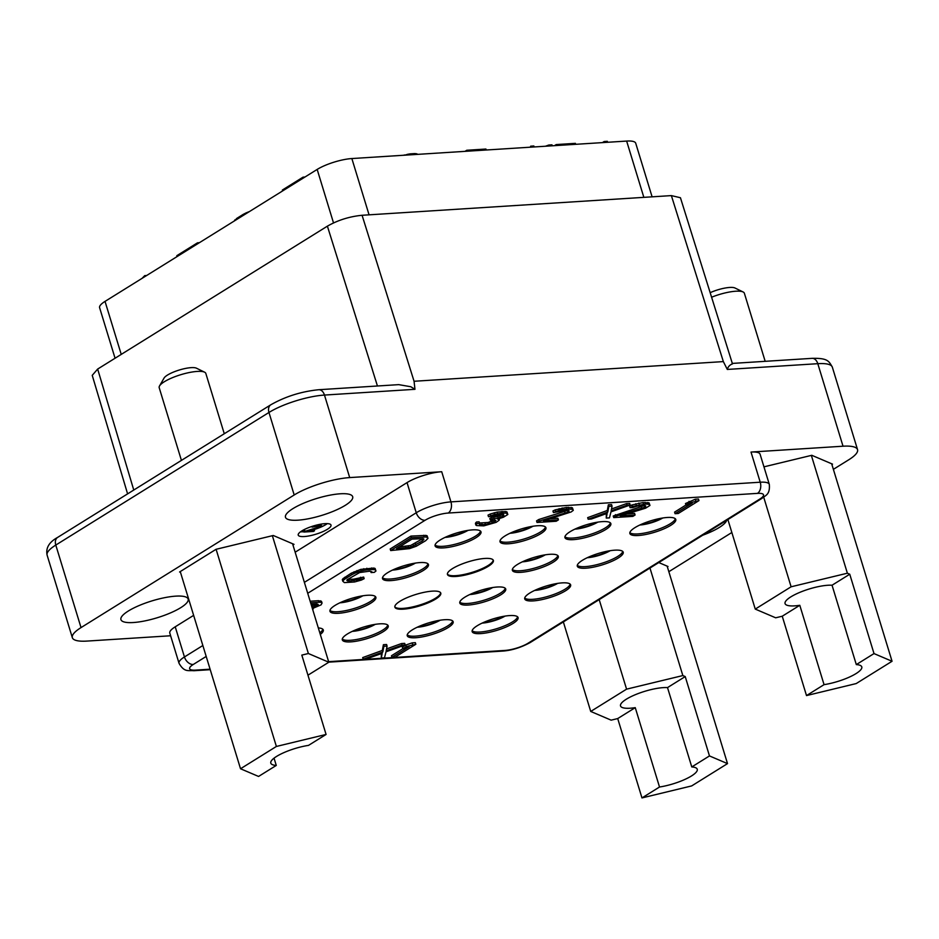 <?xml version="1.0" encoding="UTF-8"?>
<svg xmlns="http://www.w3.org/2000/svg" width="939" height="939" viewBox="0 0 939 939"><rect width="100%" height="100%" fill="white"/><g stroke="black" fill="none" stroke-linecap="round" stroke-linejoin="round"><path stroke-width="1.41" d="M333.521 222.93L317.171 169.431L105.027 301.396A25.717 6.467 -17 0 0 99.604 307.687L115.063 358.24M643.849 197.354L626.642 141.073A25.717 6.467 -17 0 1 635.715 143.209L652.1 196.826M626.642 141.073L351.855 158.55A25.717 6.467 -17 0 0 317.171 169.431M127.598 493.879L92.233 375.354L97.656 369.062L327.394 226.158C337.923 220.149 349.484 216.522 362.078 215.277L671.373 195.605L680.435 197.73L732.326 363.416M732.467 363.909C729.803 364.825 728.077 366.668 727.302 369.438L723.347 361.597L671.373 195.605M170.616 635.762L86.858 641.091A41.152 10.341 163 0 1 72.338 637.675L47.114 555.149A41.152 10.341 -17 0 1 55.788 545.066L268.965 412.467A41.152 10.341 -17 0 1 324.471 395.061L414.968 389.309L414.064 381.269L723.347 361.597M47.114 555.149C45.6 548.024 49.11 542.108 57.655 537.39L270.819 404.779C285.456 396.481 301.431 391.469 318.755 389.72L398.746 384.638L410.801 386.739L414.968 389.309M318.755 389.72A8.568 5.704 86.4 0 1 324.471 395.061L349.695 477.587L441.717 471.73L450.943 501.884L760.226 482.212L751.012 452.058L843.022 446.213L817.799 363.686A41.152 10.341 -17 0 1 832.318 367.102C828.902 361.257 828.045 357.982 812.082 358.346A8.568 5.704 86.4 0 1 817.799 363.686L727.302 369.438M751.012 452.058A25.717 6.467 -17 0 1 760.085 454.194L769.299 484.348A25.717 6.467 -17 0 0 760.226 482.212A8.568 5.704 86.4 0 1 757.48 493.374A17.148 4.308 -17 0 1 759.909 498.996L528.117 643.192A17.148 4.308 -17 0 1 504.982 650.434L328.627 661.655M833.374 469.347L848.868 459.711A41.152 10.341 163 0 0 857.542 449.628A41.152 10.341 163 0 0 843.022 446.213M668.838 571.698L731.845 532.507M831.907 464.547L832.541 464.148L811.789 455.298L763.947 466.847M667.371 566.898L668.005 566.499L658.767 562.555M702.748 535.207A35.154 8.827 163 0 0 719.274 527.472A35.154 8.827 163 0 0 726.669 520.323M210.242 669.683L193.81 670.728C188.316 670.141 184.408 672.711 179.02 663.263L169.806 633.109A25.717 6.467 -17 0 1 175.229 626.806L193.634 615.362M349.695 477.587A41.152 10.341 163 0 0 294.189 494.982L81.024 627.592A41.152 10.341 163 0 0 72.338 637.675M295.163 552.202L407.033 482.611A25.717 6.467 -17 0 1 441.717 471.73M292.956 545.007L294.013 544.35L273.261 535.488L216.052 549.303L179.607 571.98L180.488 572.356M327.406 529.279A17.148 4.308 163 0 0 331.021 525.089A17.148 4.308 163 0 0 319.518 524.42A17.148 4.308 163 0 0 301.842 530.911A17.148 4.308 163 0 0 298.226 535.113A17.148 4.308 163 0 0 309.741 535.782A17.148 4.308 163 0 0 327.406 529.279M345.282 505.323A35.154 8.827 163 0 0 352.641 496.578A35.154 8.827 163 0 0 328.838 495.393A35.154 8.827 163 0 0 292.874 508.656A35.154 8.827 163 0 0 285.433 517.119A35.154 8.827 163 0 0 308.79 518.68A35.154 8.827 163 0 0 345.282 505.323M180.746 607.674A35.154 8.827 163 0 0 188.105 598.929A35.154 8.827 163 0 0 164.313 597.744A35.154 8.827 163 0 0 128.338 611.007A35.154 8.827 163 0 0 120.896 619.482A35.154 8.827 163 0 0 144.254 621.031A35.154 8.827 163 0 0 180.746 607.674M670.716 525.359A24.003 6.033 -17 0 1 645.985 534.444A24.003 6.033 -17 0 1 629.869 533.516A24.003 6.033 -17 0 1 634.94 527.636A24.003 6.033 -17 0 1 659.671 518.539A24.003 6.033 -17 0 1 675.787 519.478A24.003 6.033 -17 0 1 670.716 525.359M605.796 529.49A24.003 6.033 -17 0 1 581.053 538.575A24.003 6.033 -17 0 1 564.949 537.636A24.003 6.033 -17 0 1 570.008 531.756A24.003 6.033 -17 0 1 594.751 522.671A24.003 6.033 -17 0 1 610.855 523.61A24.003 6.033 -17 0 1 605.796 529.49M540.876 533.61A24.003 6.033 -17 0 1 516.133 542.707A24.003 6.033 -17 0 1 500.018 541.768A24.003 6.033 -17 0 1 505.088 535.887A24.003 6.033 -17 0 1 529.831 526.802A24.003 6.033 -17 0 1 545.935 527.73A24.003 6.033 -17 0 1 540.876 533.61M475.944 537.742A24.003 6.033 -17 0 1 451.201 546.838A24.003 6.033 -17 0 1 435.097 545.899A24.003 6.033 -17 0 1 440.156 540.019A24.003 6.033 -17 0 1 464.899 530.934A24.003 6.033 -17 0 1 481.003 531.861A24.003 6.033 -17 0 1 475.944 537.742M618.155 558.059A24.003 6.033 -17 0 1 593.413 567.144A24.003 6.033 -17 0 1 577.309 566.217A24.003 6.033 -17 0 1 582.368 560.337A24.003 6.033 -17 0 1 607.11 551.24A24.003 6.033 -17 0 1 623.214 552.179A24.003 6.033 -17 0 1 618.155 558.059M553.224 562.191A24.003 6.033 -17 0 1 528.493 571.276A24.003 6.033 -17 0 1 512.377 570.337A24.003 6.033 -17 0 1 517.436 564.468A24.003 6.033 -17 0 1 542.179 555.372A24.003 6.033 -17 0 1 558.294 556.311A24.003 6.033 -17 0 1 553.224 562.191M488.303 566.311A24.003 6.033 -17 0 1 463.561 575.407A24.003 6.033 -17 0 1 447.457 574.468A24.003 6.033 -17 0 1 452.516 568.588A24.003 6.033 -17 0 1 477.258 559.503A24.003 6.033 -17 0 1 493.362 560.43A24.003 6.033 -17 0 1 488.303 566.311M423.372 570.442A24.003 6.033 -17 0 1 398.641 579.539A24.003 6.033 -17 0 1 382.525 578.6A24.003 6.033 -17 0 1 387.596 572.72A24.003 6.033 -17 0 1 412.327 563.635A24.003 6.033 -17 0 1 428.442 564.562A24.003 6.033 -17 0 1 423.372 570.442M565.583 590.76A24.003 6.033 -17 0 1 540.841 599.845A24.003 6.033 -17 0 1 524.737 598.918A24.003 6.033 -17 0 1 529.796 593.037A24.003 6.033 -17 0 1 554.538 583.941A24.003 6.033 -17 0 1 570.642 584.88A24.003 6.033 -17 0 1 565.583 590.76M500.663 594.892A24.003 6.033 -17 0 1 475.92 603.977A24.003 6.033 -17 0 1 459.805 603.049A24.003 6.033 -17 0 1 464.875 597.169A24.003 6.033 -17 0 1 489.618 588.072A24.003 6.033 -17 0 1 505.722 589.011A24.003 6.033 -17 0 1 500.663 594.892M435.731 599.023A24.003 6.033 -17 0 1 410.989 608.108A24.003 6.033 -17 0 1 394.885 607.169A24.003 6.033 -17 0 1 399.944 601.289A24.003 6.033 -17 0 1 424.686 592.204A24.003 6.033 -17 0 1 440.79 593.143A24.003 6.033 -17 0 1 435.731 599.023M370.811 603.143A24.003 6.033 -17 0 1 346.068 612.24A24.003 6.033 -17 0 1 329.965 611.301A24.003 6.033 -17 0 1 335.023 605.42A24.003 6.033 -17 0 1 359.766 596.335A24.003 6.033 -17 0 1 375.87 597.263A24.003 6.033 -17 0 1 370.811 603.143M513.011 623.461A24.003 6.033 -17 0 1 488.28 632.546A24.003 6.033 -17 0 1 472.164 631.618A24.003 6.033 -17 0 1 477.223 625.738A24.003 6.033 -17 0 1 501.966 616.641A24.003 6.033 -17 0 1 518.082 617.58A24.003 6.033 -17 0 1 513.011 623.461M448.091 627.592A24.003 6.033 -17 0 1 423.348 636.677A24.003 6.033 -17 0 1 407.244 635.75A24.003 6.033 -17 0 1 412.303 629.869A24.003 6.033 -17 0 1 437.046 620.773A24.003 6.033 -17 0 1 453.15 621.712A24.003 6.033 -17 0 1 448.091 627.592M383.159 631.724A24.003 6.033 -17 0 1 358.428 640.809A24.003 6.033 -17 0 1 342.312 639.87A24.003 6.033 -17 0 1 347.383 633.989A24.003 6.033 -17 0 1 372.114 624.904A24.003 6.033 -17 0 1 388.23 625.844A24.003 6.033 -17 0 1 383.159 631.724M318.321 627.945A24.003 6.033 -17 0 1 323.298 629.963A24.003 6.033 -17 0 1 320.305 634.435M313.145 608.226L321.091 604.857L322.054 603.073L321.561 601.488L318.532 600.69L310.152 601.23M370.705 571.288L371.093 572.567L374.285 572.356L375.964 571.018L375.107 568.471L373.851 568.06L360.729 569.386L351.28 573.189L343.005 578.635L342.301 579.656L342.794 581.253L344.402 582.614L354.519 581.98L361.433 580.067L364.156 578.659L363.675 577.074L353.58 579.187L347.524 579.386M427.996 538.352L427.139 535.805L425.895 535.394L410.895 536.099L390.19 548.975L390.683 550.559L409.568 548.622L416.294 546.228L425.625 540.723L427.996 538.352L426.376 536.979L411.376 537.695L390.683 550.559M507.823 514.49L506.978 511.943L505.722 511.532L497.201 512.072L490.299 513.997L488.01 515.124L488.491 516.708L501.25 514.419L503.48 514.525L503.938 515.722L498.28 518.058L492.083 518.938L490.311 520.03L495.921 520.417L493.456 522.542L490.099 523.739L482.294 524.725L479.453 524.42L479.618 523.422L476.953 523.586L475.909 525.136L476.625 525.582L483.82 525.863L496.121 522.366L499.114 520.218L499.372 519.455L497.588 519.079L503.421 517.236L507.823 514.49L506.215 513.117L501.86 513.152L494.677 514.349L488.491 516.708M502.87 514.502L497.799 516.462L491.59 517.354L489.829 518.445L490.311 520.03M494.583 519.96L488.116 522.495L479.489 523M479.618 523.422L479.125 521.838L476.472 522.002L475.427 523.539L475.909 525.136M567.802 510.37L538.751 519.513L536.545 520.887L537.038 522.471L556.205 521.251L558.412 519.889L543.493 520.828L571.17 511.943L573.283 510.335L572.919 509.372L566.78 509.02L559.609 510.217L553.423 512.577L566.182 510.288L569.116 510.839L567.978 512.142L539.232 521.11L537.038 522.471M558.412 519.889L557.919 518.293L550.371 518.774M573.283 510.335L572.426 507.788L566.299 507.436L555.231 509.865L552.93 510.992L553.423 512.577M606.324 513.645L606.265 518.07L609.458 517.87L610.972 511.872L630.151 504.994L629.67 503.41L626.477 503.609L611.5 508.985M626.477 503.609L626.959 505.194L611.136 510.875L612.052 506.144L611.559 504.56L608.366 504.759L607.287 510.487L587.673 517.635L588.154 519.22L591.347 519.021L607.169 513.34L606.265 518.07M644.483 505.487L613.226 516.004L613.719 517.6L632.886 516.38L635.093 515.006L620.174 515.957L645.562 508.199L649.964 505.452L649.6 504.489L645.598 504.008L632.393 506.567L630.104 507.706L632.769 507.529L637.628 505.992L645.081 505.522L645.797 505.968L644.659 507.271L615.914 516.227L613.719 517.6M635.093 515.006L634.6 513.422L627.052 513.903M649.964 505.452L649.119 502.905L642.98 502.565L631.912 504.982L629.611 506.109L630.104 507.706M698.956 500.616L698.463 499.032L695.271 499.231L685.47 503.539L685.963 505.135L692.231 503.011L675.059 513.692L678.263 513.492L698.956 500.616L689.484 502.94L685.963 505.135M685.928 505.041L674.578 512.107L675.059 513.692M381.351 653.591L381.293 658.016L384.485 657.816L385.999 651.819L405.178 644.94L404.697 643.356L401.505 643.555L386.528 648.931M401.505 643.555L401.986 645.14L386.164 650.821L387.079 646.091L386.598 644.506L383.394 644.706L382.326 650.434L362.7 657.582L363.182 659.166L366.386 658.967L382.208 653.286L381.293 658.016M415.836 644.26L415.343 642.675L412.151 642.875L405.871 644.999L402.35 647.194L402.843 648.779L409.111 646.654L391.939 657.335L395.143 657.136L415.836 644.26L406.364 646.584L402.843 648.779M402.808 648.685L391.457 655.751L391.939 657.335M675.317 518.751A24.003 6.033 163 0 1 670.235 523.762A24.003 6.033 -17 0 1 647.03 532.542A24.003 6.033 -17 0 1 629.846 532.648M662.781 517.988A17.148 4.308 -17 0 1 639.823 525.007M661.185 518.258A15.435 3.873 -17 0 1 641.29 524.338M608.625 550.958A15.435 3.873 -17 0 1 588.718 557.038M610.209 550.688A17.148 4.308 -17 0 1 587.251 557.707M577.285 565.348A24.003 6.033 -17 0 0 594.457 565.243A24.003 6.033 -17 0 0 617.662 556.475A24.003 6.033 163 0 0 622.757 551.451M556.052 583.659A15.435 3.873 -17 0 1 536.146 589.739M557.649 583.389A17.148 4.308 -17 0 1 534.678 590.408M524.713 598.049A24.003 6.033 -17 0 0 541.885 597.943A24.003 6.033 -17 0 0 565.102 589.176A24.003 6.033 163 0 0 570.184 584.152M503.48 616.36A15.435 3.873 -17 0 1 483.585 622.44M505.076 616.09A17.148 4.308 -17 0 1 482.118 623.109M472.141 630.75A24.003 6.033 -17 0 0 489.325 630.644A24.003 6.033 -17 0 0 512.53 621.876A24.003 6.033 163 0 0 517.612 616.853M596.265 522.389A15.435 3.873 -17 0 1 576.358 528.469M597.861 522.119A17.148 4.308 -17 0 1 574.891 529.138M564.926 536.779A24.003 6.033 -17 0 0 582.098 536.662A24.003 6.033 -17 0 0 605.315 527.894A24.003 6.033 163 0 0 610.397 522.882M543.693 555.09A15.435 3.873 -17 0 1 523.798 561.17M545.289 554.82A17.148 4.308 -17 0 1 522.33 561.839M512.354 569.48A24.003 6.033 -17 0 0 529.537 569.374A24.003 6.033 -17 0 0 552.742 560.595A24.003 6.033 163 0 0 557.825 555.583M491.132 587.791A15.435 3.873 -17 0 1 471.225 593.871M492.717 587.521A17.148 4.308 -17 0 1 469.758 594.54M459.781 602.181A24.003 6.033 -17 0 0 476.965 602.075A24.003 6.033 -17 0 0 500.17 593.295A24.003 6.033 163 0 0 505.264 588.284M438.56 620.491A15.435 3.873 -17 0 1 418.653 626.571M440.156 620.221A17.148 4.308 -17 0 1 417.186 627.24M407.221 634.881A24.003 6.033 -17 0 0 424.393 634.776A24.003 6.033 -17 0 0 447.61 626.008A24.003 6.033 163 0 0 452.692 620.984M531.345 526.509A15.435 3.873 -17 0 1 511.438 532.601M532.929 526.251A17.148 4.308 -17 0 1 509.971 533.27M499.994 540.911A24.003 6.033 -17 0 0 517.178 540.794A24.003 6.033 -17 0 0 540.383 532.026A24.003 6.033 163 0 0 545.477 527.014M373.628 624.623A15.435 3.873 -17 0 1 353.733 630.703M375.224 624.353A17.148 4.308 -17 0 1 352.266 631.372M342.289 639.013A24.003 6.033 -17 0 0 359.473 638.907A24.003 6.033 -17 0 0 382.678 630.128A24.003 6.033 163 0 0 387.772 625.116M466.413 530.641A15.435 3.873 -17 0 1 446.518 536.732M468.009 530.382A17.148 4.308 -17 0 1 445.039 537.401M435.074 545.043A24.003 6.033 -17 0 0 452.258 544.925A24.003 6.033 -17 0 0 475.463 536.157A24.003 6.033 163 0 0 480.545 531.134M413.841 563.341A15.435 3.873 -17 0 1 393.946 569.433M415.437 563.083A17.148 4.308 -17 0 1 392.479 570.102M382.502 577.743A24.003 6.033 -17 0 0 399.685 577.626A24.003 6.033 -17 0 0 422.89 568.858A24.003 6.033 163 0 0 427.973 563.834M361.28 596.042A15.435 3.873 -17 0 1 341.373 602.134M362.865 595.784A17.148 4.308 -17 0 1 339.906 602.803M329.941 610.444A24.003 6.033 -17 0 0 347.113 610.327A24.003 6.033 -17 0 0 370.318 601.559A24.003 6.033 163 0 0 375.412 596.535M319.823 632.851A24.003 6.033 163 0 0 322.84 629.247M493.186 560.055A24.003 6.033 -17 0 1 488.057 565.524A24.003 6.033 -17 0 1 464.077 574.457A24.003 6.033 -17 0 1 447.387 574.058M440.614 592.755A24.003 6.033 -17 0 1 435.496 598.225A24.003 6.033 -17 0 1 411.517 607.157A24.003 6.033 -17 0 1 394.814 606.758M312.781 609.834L313.239 608.554M318.532 600.69L319.014 602.275L310.633 602.815M320.751 600.796L321.244 602.38L319.014 602.275M322.054 603.073L321.244 602.38M311.079 604.258L316.913 603.894L318.251 604.54L312.065 607.486M316.725 603.906L311.572 605.89M317.03 603.906L317.464 605.326M316.091 604.293L316.584 605.878M314.236 605.15L314.729 606.735M312.3 605.761L312.781 607.345M364.156 578.659L349.273 581.077L346.867 580.502L347.125 579.739L359.637 572.555L369.473 571.194L371.879 571.769L371.093 572.567M360.482 577.274L360.963 578.858M343.005 578.635L343.486 580.22L342.794 581.253M344.672 577.297L345.153 578.882L343.486 580.22M351.28 573.189L351.761 574.774L345.153 578.882M354.015 571.781L354.496 573.377L351.761 574.774M356.832 570.619L357.325 572.203L354.496 573.377M360.729 569.386L361.21 570.982L357.325 572.203M363.733 568.705L364.226 570.29L361.21 570.982M366.844 568.259L367.325 569.856L364.226 570.29M371.633 567.954L372.114 569.55L367.325 569.856M373.851 568.06L374.344 569.644L372.114 569.55M375.107 568.471L375.588 570.067L374.344 569.644M375.964 571.018L375.588 570.067M347.195 579.68L347.583 580.948M348.792 579.492L349.273 581.077M353.58 579.187L354.062 580.772M356.151 578.776L356.632 580.372M358.628 578.131L359.109 579.715M423.665 535.289L424.158 536.873M410.895 536.099L411.376 537.695M425.895 535.394L426.376 536.979M427.139 535.805L427.621 537.39M411.928 539.127L423.207 538.657L423.923 539.103L422.433 540.923L411.153 547.05L396.516 548.716L411.928 539.127M422.773 538.622L410.66 545.465L399.415 546.921M423.313 538.728L423.665 539.855M421.951 539.338L422.433 540.923M415.343 543.446L415.824 545.031M413.054 544.573L413.536 546.158M410.66 545.465L411.153 547.05M408.183 546.111L408.676 547.695M405.613 546.521L406.106 548.106M475.674 522.788L476.167 524.373M476.472 522.002L476.953 523.586M479.594 523.035L480.075 524.619M481.813 523.14L482.294 524.725M485.005 522.941L485.498 524.525M488.116 522.495L488.597 524.079M489.618 522.154L490.099 523.739M491.567 521.532L492.048 523.117M492.975 520.957L493.456 522.542M494.771 519.96L495.217 521.45M491.59 517.354L492.083 518.938M493.726 517.213L494.207 518.809M497.799 516.462L498.28 518.058M499.748 515.851L500.229 517.436M502.576 514.689L503.058 516.274M503.597 514.595L503.938 515.722M490.299 513.997L490.792 515.581M494.196 512.764L494.677 514.349M497.201 512.072L497.693 513.668M501.367 511.567L501.86 513.152M502.435 511.497L502.928 513.081M505.722 511.532L506.215 513.117M506.978 511.943L507.459 513.539M499.125 518.657L499.372 519.455M538.751 519.513L539.232 521.11M564.668 511.72L565.149 513.304M567.496 510.558L567.978 512.142M568.518 510.464L568.858 511.591M555.231 509.865L555.712 511.45M559.116 508.633L559.609 510.217M562.132 507.952L562.614 509.537M566.299 507.436L566.78 509.02M568.424 507.306L568.917 508.891M571.182 507.377L571.663 508.961M572.426 507.788L572.919 509.372M607.287 510.487L607.779 512.072L588.154 519.22M608.366 504.759L608.848 506.344L607.779 512.072M612.052 506.144L608.848 506.344M630.151 504.994L626.959 505.194M615.432 514.642L615.914 516.227M641.349 506.837L641.842 508.433M644.177 505.675L644.659 507.271M645.199 505.593L645.539 506.72M631.912 504.982L632.393 506.567M635.797 503.75L636.29 505.335M638.813 503.069L639.295 504.654M642.98 502.565L643.461 504.149M645.105 502.424L645.598 504.008M647.863 502.494L648.356 504.079M649.119 502.905L649.6 504.489M688.991 501.356L689.484 502.94M695.271 499.231L695.764 500.816M382.326 650.434L382.807 652.018L363.182 659.166M383.394 644.706L383.887 646.29L382.807 652.018M387.079 646.091L383.887 646.29M405.178 644.94L401.986 645.14M405.871 644.999L406.364 646.584M412.151 642.875L412.644 644.459M314.166 529.537A17.148 4.308 163 0 0 325.95 524.525A17.148 4.308 163 0 0 327.277 523.622M300.515 531.803A17.148 4.308 163 0 0 303.743 531.697M304.389 529.502L304.952 531.368L303.86 532.049L313.438 531.439L314.542 530.758L307.088 531.228L318.591 527.8L321.983 525.981L319.8 525.265L315.14 525.922L312.053 527.108L318.427 525.957L319.894 526.239L319.33 526.885L304.952 531.368M303.262 530.089L303.86 532.049M317.476 526.028L317.922 527.472M319.06 525.993L319.33 526.885M311.854 526.462L312.053 527.108M318.521 524.619L318.732 525.324M319.542 524.408L319.8 525.265M320.833 524.173L321.173 525.3M314.049 529.15L314.542 530.758M282.651 190.899L282.381 190.018L303.074 177.142L304.952 177.025M303.344 178.023L303.074 177.142M197.8 243.682L197.53 242.802L199.408 242.685M177.095 256.558L176.825 255.678L197.53 242.802M246.182 213.587L245.995 212.953L248.812 211.791M243.53 215.242L243.26 214.35L245.995 212.953M236.921 219.35L236.651 218.47L243.26 214.35M235.173 220.43L236.651 218.47M234.327 220.958L234.985 219.796M416.482 154.442L416.27 153.714L417.515 154.137M414.874 154.548L414.58 153.585L416.27 153.714M410.613 154.818L410.32 153.855L414.58 153.585M407.972 154.982L407.749 154.266L410.32 153.855M404.815 155.181L407.749 154.266M403.5 155.264L404.732 154.947M545.442 146.238L548.775 145.04L551.968 144.841L552.261 145.803M530.418 147.2L530.664 146.191L533.857 145.991L534.162 146.954M549.069 146.003L548.775 145.04M530.958 147.165L530.664 146.191M465.005 151.355L466.765 150.263L485.933 149.043L486.226 150.005M467.059 151.226L466.765 150.263M607.639 142.282L607.345 141.32L604.153 141.519L602.392 142.611M604.446 142.482L604.153 141.519M142.071 278.355L144.747 275.632L146.625 275.514M145.017 276.512L144.747 275.632M554.468 145.662L556.228 144.571L575.396 143.35L575.689 144.313M556.522 145.533L556.228 144.571M775.673 617.803L782.246 616.219L799.793 605.303L824.055 684.648A27.431 6.89 163 0 0 861.544 668.638A27.431 6.89 163 0 0 861.791 666.89A27.431 6.89 163 0 0 856.309 664.589L874.009 653.579L849.748 574.222L847.377 573.213L791.108 586.793L755.261 609.094L775.673 617.803M831.672 463.772L892.05 661.267L856.204 683.569L806.507 695.576L782.246 616.219M799.793 605.303A27.431 6.89 163 0 1 785.063 603.589A27.431 6.89 163 0 1 785.309 601.84A27.431 6.89 163 0 1 804.723 590.478A27.431 6.89 163 0 1 832.048 585.232L849.748 574.222M763.712 497.201L791.108 586.793M811.355 455.392L847.377 573.213M727.889 519.56L755.261 609.094M806.507 695.576L824.055 684.648M892.05 661.267L874.009 653.579M832.048 585.232L856.309 664.589M711.598 297.229A24.379 6.127 -17 0 1 743.101 291.97A24.379 6.127 -17 0 1 744.369 293.25L765.179 361.327M710.177 292.686A17.524 4.402 -17 0 1 734.955 287.991L743.101 291.97M611.136 720.154L617.709 718.57L635.257 707.654L659.518 787.011A27.431 6.89 163 0 0 697.008 770.989A27.431 6.89 163 0 0 697.254 769.252A27.431 6.89 163 0 0 691.773 766.94L709.473 755.93L685.224 676.573L682.841 675.564L626.571 689.156L590.725 711.445L611.136 720.154M667.136 566.123L727.514 763.618L691.667 785.92L641.971 797.927L617.709 718.57M635.257 707.654A27.431 6.89 163 0 1 620.526 705.94A27.431 6.89 163 0 1 620.773 704.191A27.431 6.89 163 0 1 640.187 692.829A27.431 6.89 163 0 1 667.512 687.594L685.224 676.573M599.199 599.622L626.571 689.156M649.964 568.036L682.841 675.564M563.353 621.923L590.725 711.445M641.971 797.927L659.518 787.011M727.514 763.618L709.473 755.93M667.512 687.594L691.773 766.94M272.369 535.711L308.379 653.521L301.818 655.105L326.079 734.451L276.383 746.458L240.525 768.759L258.565 776.447L276.266 765.438A27.431 6.89 163 0 1 270.796 763.137A27.431 6.89 163 0 1 271.042 761.388A27.431 6.89 163 0 1 308.52 745.378L326.079 734.451M216.099 549.292L276.383 746.458M307.957 675.188L328.803 662.23L308.379 653.521M292.569 543.728L328.803 662.23M180.253 571.581L240.525 768.759M274.047 758.16L276.266 765.438M181.427 460.392L159.196 387.701A24.379 6.127 -17 0 1 159.419 386.152A24.379 6.127 163 0 1 159.536 385.941A24.379 6.127 163 0 1 180.722 374.72A24.379 6.127 163 0 1 204.573 372.173A24.379 6.127 163 0 1 205.829 373.44L224.268 433.736M204.573 372.173L196.427 368.182A17.524 4.402 163 0 0 179.29 370.013A17.524 4.402 163 0 0 164.055 378.077A17.524 4.402 163 0 0 163.973 378.229M121.237 354.402L105.027 301.396M377.443 385.988L327.394 226.158M414.064 381.269L362.078 215.277M97.656 369.062L133.761 490.041M759.909 498.996A8.568 6.033 -121.9 0 0 762.01 498.339L530.218 642.534A8.568 6.033 -121.9 0 1 528.117 643.192M530.218 642.534C521.086 647.487 512.048 650.34 503.104 651.056A8.568 5.704 -93.6 0 0 504.982 650.434M210.09 669.19L195.699 670.117A17.148 4.308 -17 0 1 193.258 664.483L206.193 656.443M193.81 670.728A8.568 5.704 -93.6 0 0 195.699 670.117M179.02 663.263A25.717 6.467 -17 0 1 184.443 656.96A8.568 6.033 58.1 0 0 193.258 664.483M202.847 645.516L184.443 656.96L175.229 626.806M81.024 627.592L55.788 545.066A8.568 6.033 58.1 0 1 57.655 537.39M270.819 404.779A8.568 6.033 58.1 0 0 268.965 412.467L294.189 494.982M407.033 482.611L416.247 512.764A25.717 6.467 -17 0 1 450.943 501.884A8.568 5.704 86.4 0 1 448.196 513.046L757.48 493.374M304.377 582.356L416.247 512.764A8.568 6.033 58.1 0 0 425.062 520.288A17.148 4.308 -17 0 1 448.196 513.046M307.722 593.284L425.062 520.288M369.062 214.831L351.855 158.55M732.091 363.428L812.082 358.346M503.104 651.056L328.779 662.148M762.01 498.339C765.015 495.44 770.273 495.135 769.299 484.348M857.542 449.628L832.318 367.102M164.055 378.077L159.536 385.941"/></g></svg>
